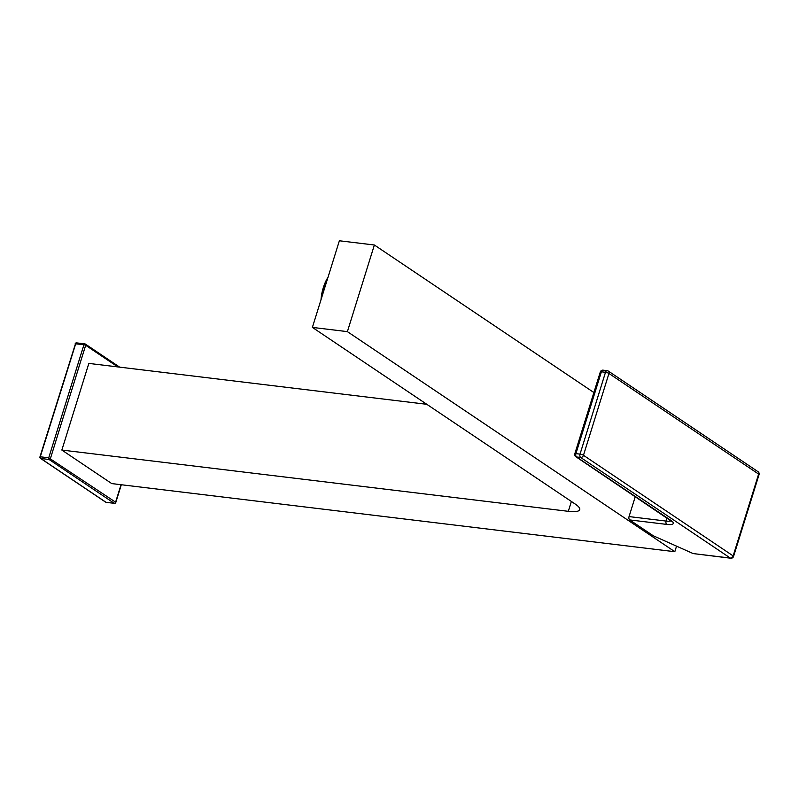 <?xml version="1.0" encoding="UTF-8"?>
<svg xmlns="http://www.w3.org/2000/svg" width="799" height="799" viewBox="0 0 799 799"><rect width="100%" height="100%" fill="white"/><g stroke="black" fill="none" stroke-linecap="round" stroke-linejoin="round"><path stroke-width="1.2" d="M75.386 344.049L39.95 456.888A1.298 1.298 0 0 0 40.469 458.356A1.298 0.989 -56.1 0 1 40.16 457.158L75.725 343.71A1.298 0.779 -83.1 0 1 76.574 342.881A1.298 0.779 -83.1 0 1 76.794 342.971M105.358 501.862A1.298 0.989 -56.1 0 0 105.608 502.132L40.469 458.356A1.298 0.989 -56.1 0 0 40.809 458.486A1.298 0.779 -83.1 0 1 40.499 456.808L48.729 457.807A1.298 0.779 96.9 0 0 49.049 459.475L40.809 458.486L105.947 502.261A1.298 0.989 -56.1 0 1 105.608 502.132A1.298 1.298 0 0 0 106.167 502.351A1.298 0.779 -83.1 0 1 105.947 502.261L114.187 503.26A1.298 0.779 96.9 0 0 114.407 503.34A1.298 0.779 96.9 0 0 115.026 502.99M117.872 366.931L85.683 345.288L50.457 458.396A1.298 0.989 123.9 0 1 49.049 459.475L114.187 503.26A1.298 0.989 123.9 0 0 115.595 502.181L115.436 502.541M121.029 484.713L115.595 502.181L48.729 457.807L83.955 344.699L75.176 343.79A1.298 1.298 0 0 1 76.574 342.881L84.804 343.88A1.298 0.779 96.9 0 0 83.955 344.699L85.683 345.288A1.298 0.989 -56.1 0 0 85.024 343.96A1.298 0.779 96.9 0 0 84.804 343.88A1.298 1.298 0 0 1 85.373 344.089L119.68 367.15M426.816 404.304L88.839 363.415L61.853 450.057L568.309 511.32A27.226 6.372 -162.7 0 0 579.744 509.642A27.226 6.372 -162.7 0 0 575.37 504.159L312.389 327.4L347.385 331.635L674.815 551.71L111.74 483.585L61.853 450.057M593.887 392.539L374.371 245.003L339.375 240.769L312.389 327.4M676.543 546.156L674.815 551.71M374.371 245.003L347.385 331.635M327.72 278.182A31.111 16.529 98.6 0 0 323.795 287.37A31.111 16.529 98.6 0 0 321.588 297.867M320.998 299.755A29.813 15.84 -81.4 0 1 327.98 277.343M730.775 558.231A2.597 2.597 0 0 0 733.562 556.434A2.597 0.609 -162.7 0 0 733.152 555.914A2.597 1.988 -56.1 0 1 730.336 558.072A2.597 1.558 -83.1 0 0 730.775 558.231L693.133 553.567L730.336 558.072L580.663 457.467L576.538 456.968L670.78 520.309A15.551 3.635 17.3 0 1 666.746 524.404L629.692 519.919A2.597 1.558 -83.1 0 1 629.053 516.583L635.265 496.648M629.692 519.919L653.252 535.759L693.133 553.567M607.639 370.826A2.597 1.988 123.9 0 1 608.339 371.086A2.597 1.988 123.9 0 1 608.948 373.483L758.631 474.087L733.152 555.914L583.47 455.3L608.948 373.483A2.597 0.609 17.3 0 0 605.502 372.304A2.597 1.558 -83.1 0 1 607.2 370.656A2.597 1.558 -83.1 0 1 607.639 370.826M758.021 471.69A2.597 1.988 123.9 0 1 758.631 474.087A2.597 0.609 -162.7 0 1 759.05 474.606A2.597 2.597 0 0 0 758.021 471.69L608.339 371.086A2.597 2.597 0 0 0 607.2 370.656L603.085 370.167A2.597 1.558 96.9 0 0 601.387 371.805A2.597 0.609 -162.7 0 0 600.299 371.964L574.811 453.782A2.597 2.597 0 0 0 575.849 456.708L671.599 521.338L671.559 520.259M575.849 456.708A2.597 1.988 123.9 0 0 576.538 456.968A2.597 1.558 96.9 0 1 575.909 453.622L580.024 454.122A2.597 1.558 -83.1 0 0 580.663 457.467A2.597 1.988 -56.1 0 0 583.47 455.3A2.597 0.609 17.3 0 0 580.024 454.122L605.502 372.304L601.387 371.805L575.909 453.622A2.597 0.609 -162.7 0 0 574.811 453.782M106.407 502.321A1.298 0.779 -83.1 0 1 106.167 502.351L114.407 503.34A1.298 1.298 0 0 0 115.795 502.441L121.308 484.743M571.375 501.472L568.309 511.32M666.746 524.404A2.597 1.558 -83.1 0 1 666.116 521.068L629.053 516.583M667.065 518.022L666.116 521.068A12.964 3.036 17.3 0 0 671.08 520.798M670.78 520.309A2.597 1.988 123.9 0 1 670.091 520.049M603.525 370.327A2.597 1.558 96.9 0 0 603.085 370.167A2.597 2.597 0 0 0 600.299 371.964M759.05 474.606L733.562 556.434"/></g></svg>
